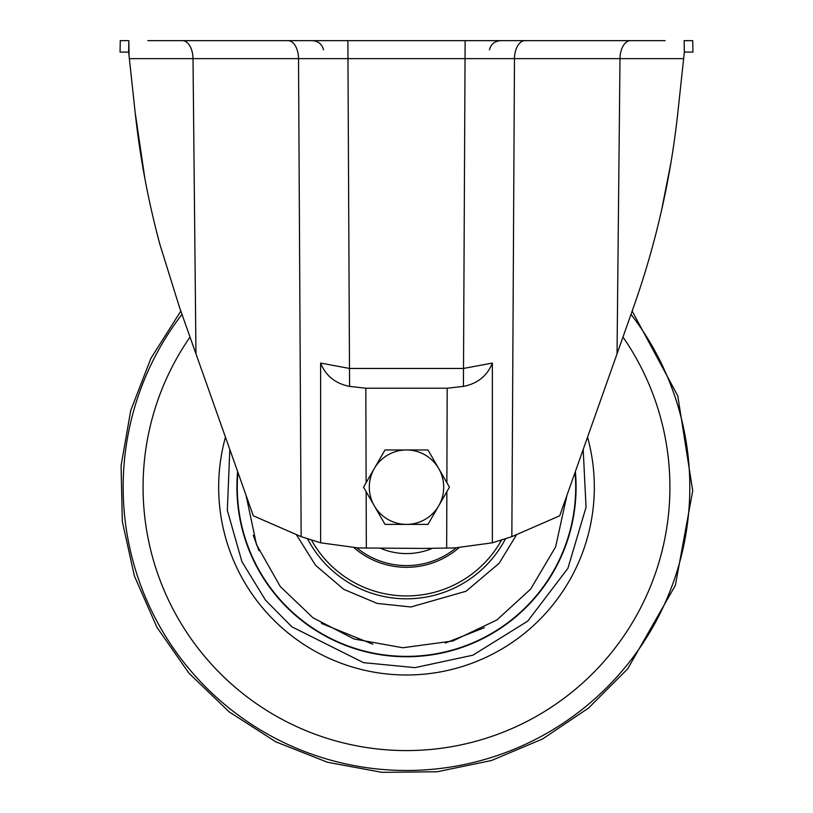 <?xml version="1.0" encoding="UTF-8"?>
<svg xmlns="http://www.w3.org/2000/svg" width="813" height="813" viewBox="0 0 813 813"><rect width="100%" height="100%" fill="white"/><g stroke="black" fill="none" stroke-linecap="round" stroke-linejoin="round"><path stroke-width="1.22" d="M683.621 58.851L677.849 112.448L683.642 58.648L129.358 58.648L135.151 112.448C139.938 157.031 148.2 201.035 159.917 244.469L179.439 307.141L159.917 244.469M617.037 353.828L633.561 307.141L632.168 311.084L677.757 395.819L692.717 490.747L675.369 585.33L627.697 668.835L588.582 708.021L542.586 738.976L491.519 760.49L437.313 771.75L381.947 772.35L327.456 762.259L275.881 741.873L229.296 711.964L188.992 673.245L156.939 627.331L134.43 576.102L122.326 521.519L121.076 465.646L130.72 410.545L150.903 358.33L180.832 311.084L179.439 307.141L253.3 515.798L301.156 536.661L320.627 542.81L320.627 363.065L349.58 368.462L463.42 368.462L492.373 363.065L492.373 542.81L511.844 536.661L559.7 515.798L617.037 353.828L619.994 58.648A18.323 10.528 90 0 1 630.522 40.65L665.125 40.65M147.875 40.65L631.325 40.65M129.084 56.087L128.85 40.65L120.263 40.65L120.07 52.103L128.657 52.103L128.85 40.65M591.539 40.65L525.005 40.65A18.323 10.528 90 0 0 514.477 58.648L511.844 536.661M684.343 52.103L684.15 40.65L692.737 40.65L692.93 52.103L684.343 52.103L683.642 58.648M492.373 542.81L454.731 547.942L422.16 548.429L358.269 547.942L320.627 542.81M144.927 178.87L135.151 112.448L128.657 52.103M633.561 307.141C655.898 243.981 670.654 179.084 677.849 112.448M671.06 161.99L661.487 210.648M446.876 482.688L447.18 388.218L365.82 388.218L366.124 482.688M447.18 388.218L463.42 386.409C477.607 383.573 487.251 375.799 492.373 363.065M320.627 363.065C325.718 375.779 335.373 383.553 349.58 386.409L365.82 388.218M575.065 472.414A169.206 169.206 0 0 1 342.568 643.835A169.206 169.206 0 0 1 237.935 472.414M246.085 495.422L256.481 544.598L280.343 586.61L312.944 617.748L354.082 639.008L402.852 647.758L452.831 640.979L496.906 619.943L530.635 589.12L555.625 546.875L566.915 495.422M307.619 538.989A111.635 111.635 0 0 0 505.381 538.989M484.396 627.656L445.29 643.053M372.832 644.231L321.399 623.408M258.981 550.736L253.25 535.289M501.428 540.269A108.769 108.769 0 0 1 311.572 540.269M458.928 547.789A80.141 80.141 0 0 1 354.072 547.789M229.815 449.467L227.335 510.371L241.898 561.631L265.455 600.075L291.837 626.793L363.462 662.636L414.976 667.636L472.861 655.207L527.739 621.112L567.911 568.328L586.051 507.2L583.185 449.467M380.667 548.348A66.402 66.402 0 0 0 432.333 548.348M438.725 468.573A37.215 37.215 0 0 1 406.5 524.385L427.984 524.385L449.467 487.17L427.984 449.965L406.5 449.965A37.215 37.215 0 0 1 438.725 468.573M374.275 468.573A37.215 37.215 0 0 1 406.5 449.965L385.016 449.965L363.533 487.17L374.275 505.777A37.215 37.215 0 0 1 374.275 468.573M374.275 505.777A37.215 37.215 0 0 0 406.5 524.385L385.016 524.385L374.275 505.777M195.963 353.828L193.006 58.648A18.323 10.528 90 0 0 182.478 40.65M347.873 40.65L349.58 386.409M463.42 386.409L465.127 40.65M301.156 536.661L298.523 58.648A18.323 10.528 90 0 0 287.995 40.65M446.662 548.125L446.845 491.713M366.155 491.713L366.338 548.125M631.01 314.346A283.331 283.331 0 0 1 230.16 708.936A283.331 283.331 0 0 1 181.99 314.346M622.971 337.06A263.432 263.432 0 0 1 247.721 697.371A263.432 263.432 0 0 1 190.029 337.06M587.545 437.16A187.823 187.823 0 0 1 320.007 653.896A187.823 187.823 0 0 1 225.455 437.16M575.36 471.581A169.571 169.571 0 0 1 342.06 644.028A169.571 169.571 0 0 1 237.64 471.581M296.46 534.781L315.586 565.34L343.757 589.344L377.151 603.419L410.931 606.986L466.042 591.244L499.152 563.267L516.54 534.781M356.877 547.901A78.424 78.424 0 0 0 456.123 547.901M489.446 49.806C491.022 44.105 494.761 41.056 500.666 40.65M323.554 49.806C321.978 44.105 318.239 41.056 312.334 40.65"/></g></svg>
